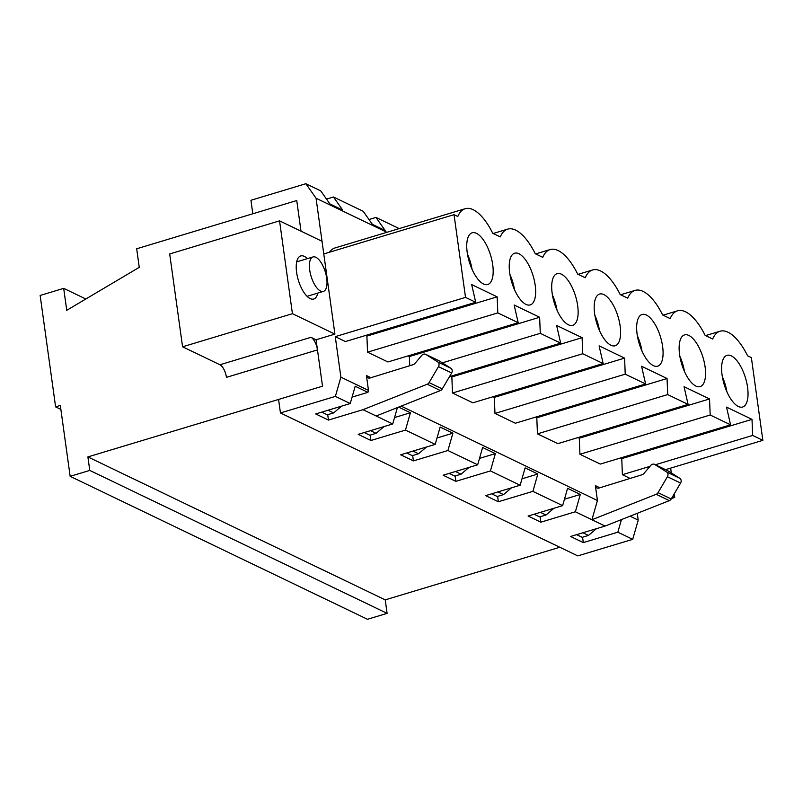 <?xml version="1.0" encoding="UTF-8"?>
<svg xmlns="http://www.w3.org/2000/svg" width="803" height="803" viewBox="0 0 803 803"><rect width="100%" height="100%" fill="white"/><g stroke="black" fill="none" stroke-linecap="round" stroke-linejoin="round"><path stroke-width="1.2" d="M326.711 278.26A17.997 7.438 -106.8 0 1 323.408 291.399A17.997 7.438 -106.8 0 1 311.092 276.312A17.997 7.438 -106.8 0 1 313.019 256.94A17.997 7.438 -106.8 0 1 326.711 278.26M384.065 426.574L376.085 433.339L369.812 435.226L364.231 432.546M279.554 220.855L292.433 313.692L182.572 346.796L169.694 253.959L279.554 220.855L322.023 241.271L334.911 334.108L316.071 339.789L310.982 337.33L219.952 364.763A10.8 4.457 -106.8 0 1 226.456 377.35L317.476 349.907A10.8 4.457 73.2 0 0 310.982 337.33M292.433 313.692L334.911 334.108M307.378 258.636A22.494 9.295 73.2 0 0 300.734 255.936A22.494 9.295 73.2 0 0 296.608 272.378A22.494 9.295 73.2 0 0 313.722 299.027A22.494 9.295 73.2 0 0 317.757 293.105M671.539 498.442L674.721 497.479L674.219 493.885M671.318 472.947L670.646 468.119M674.721 497.479L672.673 496.505M341.586 406.147L333.606 412.913L327.333 414.81L321.762 412.13M333.606 412.913L328.036 410.233M376.085 433.339L370.514 430.659M596.448 528.675L588.469 535.44L582.185 537.337L576.614 534.657M326.51 199.094L333.476 196.996L342.64 210.055L329.903 203.932L320.728 190.873L305.863 183.716L250.937 200.278L252.815 213.779L296.749 200.539L301.005 231.164L296.749 200.539L136.681 248.779L139.25 267.349L66.739 310.309L63.688 288.357L40.15 295.454L55.608 406.86L60.315 405.435L70.152 476.33L367.483 619.284L387.106 613.362L385.229 599.861L559.791 547.255M70.152 476.33L89.765 470.417L87.898 456.917L322.515 386.203L317.476 349.907M85.821 298.997L63.688 288.357M385.229 599.861L87.898 456.917M387.106 613.362L89.765 470.417M60.867 409.379L55.608 406.86M588.469 535.44L582.898 532.76M553.97 508.259L545.99 515.024L540.419 512.344M511.491 487.833L503.511 494.598L497.94 491.918M469.012 467.416L461.042 474.182L455.462 471.502M426.544 446.99L418.564 453.755L412.993 451.075M545.99 515.024L539.716 516.911L534.136 514.231M503.511 494.598L497.238 496.495L491.667 493.815M461.042 474.182L454.759 476.069L449.188 473.389M418.564 453.755L412.28 455.652L406.709 452.972M182.572 346.796L219.952 364.763M654.555 464.365A3.603 3.071 115.7 0 1 654.816 464.515L667.986 470.849A3.603 3.071 -64.3 0 0 667.725 470.699L654.555 464.365A3.603 3.071 115.7 0 0 650.811 465.379L643.825 473.579A3.603 3.071 115.7 0 1 642.139 474.724L598.998 488.043A3.603 3.071 115.7 0 1 596.95 487.923A3.603 3.071 115.7 0 1 595.374 485.624L599.861 487.782M630.064 516.188L638.214 520.103L637.271 513.328M630.154 478.417L622.395 474.693L621.753 458.623L620.448 458.001M386.905 232.298L316.051 198.231L323.78 253.939L454.036 214.672L457.81 216.489A50.398 20.818 73.2 0 1 465.188 208.71A50.398 20.818 73.2 0 1 492.751 233.292L500.279 236.905A50.398 20.818 73.2 0 1 507.667 229.126A50.398 20.818 73.2 0 1 535.23 253.708L542.758 257.331A50.398 20.818 73.2 0 1 550.135 249.552A50.398 20.818 73.2 0 1 577.698 274.134L585.236 277.748A50.398 20.818 73.2 0 1 592.614 269.969A50.398 20.818 73.2 0 1 620.177 294.55L627.715 298.174A50.398 20.818 73.2 0 1 635.093 290.395A50.398 20.818 73.2 0 1 662.656 314.977L670.184 318.59A50.398 20.818 73.2 0 1 677.571 310.811A50.398 20.818 73.2 0 1 705.134 335.393L712.662 339.017A50.398 20.818 73.2 0 1 720.04 331.237A50.398 20.818 73.2 0 1 747.603 355.819L751.377 357.626L762.85 440.335L752.652 435.437L752.01 419.367L726.524 407.121L730.569 424.817L600.313 464.074L579.927 454.267L579.284 438.207L577.979 437.575M730.569 424.817L710.183 415.01L709.541 398.95L684.056 386.695L688.091 404.391L557.834 443.647L537.448 433.851L536.805 417.781L535.501 417.159M688.091 404.391L667.705 394.584L667.062 378.524L641.577 366.278L645.612 383.975L515.355 423.231L494.969 413.425L494.327 397.365L493.022 396.732M645.612 383.975L625.226 374.168L624.583 358.108L599.098 345.852L603.143 363.548L472.887 402.805L452.49 393.008L451.848 376.938L450.543 376.316M409.741 365.716L409.369 356.522L408.065 355.89M603.143 363.548L582.747 353.742L582.105 337.682L556.62 325.436L560.665 343.122L540.278 333.325L539.636 317.265L514.141 305.01L518.186 322.706L387.929 361.962L367.543 352.166L366.901 336.096L365.596 335.473M518.186 322.706L497.8 312.899L497.157 296.839L471.672 284.583L475.707 302.279L345.451 341.546L335.263 336.638L340.884 377.149L368.487 390.419L367.935 392.346L352.075 397.134M370.193 435.116L370.936 440.496L358.188 434.373L392.717 423.964L376.155 415.994L440.395 390.559A3.603 3.071 115.7 0 0 442.262 388.913L451.647 372.983A3.603 3.071 115.7 0 0 450.864 368.246L437.705 361.912L425.871 354.444A3.603 3.071 115.7 0 0 425.61 354.294A3.603 3.071 115.7 0 0 421.866 355.307L414.88 363.508A3.603 3.071 115.7 0 1 413.194 364.652L370.053 377.972A3.603 3.071 115.7 0 1 368.005 377.842A3.603 3.071 115.7 0 1 366.429 375.543L368.487 390.419M401.119 406.107L597.432 500.5L595.374 485.624M654.816 464.515L666.651 471.983A3.603 3.071 115.7 0 1 667.423 476.721L658.048 492.661A3.603 3.071 115.7 0 1 656.171 494.307L591.931 519.742L575.37 511.772L580.318 494.457L567.58 488.324L562.622 505.649L532.891 491.356L537.839 474.031L525.102 467.908L520.143 485.223L490.412 470.929L495.371 453.615L482.623 447.482L477.675 464.807L447.933 450.513L452.892 433.188L440.144 427.066L435.196 444.38L405.465 430.087L410.413 412.772L398.629 407.101M656.171 494.307L669.341 500.63L605.101 526.065L591.931 519.742L597.432 500.5M392.717 423.964L397.405 407.583M475.707 302.279L465.519 297.381L335.263 336.638M509.694 272.94A27.001 11.152 -106.8 0 1 514.653 253.216A27.001 11.152 -106.8 0 1 533.122 275.851A27.001 11.152 -106.8 0 1 530.231 304.919A27.001 11.152 -106.8 0 1 509.694 272.94M594.652 313.782A27.001 11.152 -106.8 0 1 599.6 294.059A27.001 11.152 -106.8 0 1 618.069 316.693A27.001 11.152 -106.8 0 1 615.178 345.762A27.001 11.152 -106.8 0 1 594.652 313.782M679.599 354.625A27.001 11.152 -106.8 0 1 684.557 334.901A27.001 11.152 -106.8 0 1 703.026 357.536A27.001 11.152 -106.8 0 1 700.136 386.604A27.001 11.152 -106.8 0 1 679.599 354.625M722.078 375.051A27.001 11.152 -106.8 0 1 727.026 355.327A27.001 11.152 -106.8 0 1 745.495 377.952A27.001 11.152 -106.8 0 1 742.614 407.021A27.001 11.152 -106.8 0 1 722.078 375.051M637.12 334.209A27.001 11.152 -106.8 0 1 642.079 314.485A27.001 11.152 -106.8 0 1 660.548 337.109A27.001 11.152 -106.8 0 1 657.657 366.178A27.001 11.152 -106.8 0 1 637.12 334.209M552.173 293.366A27.001 11.152 -106.8 0 1 557.121 273.642A27.001 11.152 -106.8 0 1 575.59 296.267A27.001 11.152 -106.8 0 1 572.71 325.335A27.001 11.152 -106.8 0 1 552.173 293.366M467.216 252.523A27.001 11.152 -106.8 0 1 472.174 232.8A27.001 11.152 -106.8 0 1 490.643 255.424A27.001 11.152 -106.8 0 1 487.752 284.493A27.001 11.152 -106.8 0 1 467.216 252.523M454.036 214.672L465.519 297.381M465.188 208.71L334.931 247.966A50.398 20.818 73.2 0 0 329.451 252.222M333.476 196.996L363.207 211.289L372.381 224.348L385.119 230.481L375.955 217.412L399.201 228.594M368.978 219.52L375.955 217.412M722.319 376.607A27.001 11.152 -106.8 0 1 726.926 391.894M305.863 183.716L316.051 198.231M621.442 519.601L617.838 532.198L632.714 539.345L638.214 520.103M679.84 356.181A27.001 11.152 -106.8 0 1 684.447 371.468M637.361 335.764A27.001 11.152 -106.8 0 1 641.968 351.052M594.882 315.338A27.001 11.152 -106.8 0 1 599.49 330.625M552.414 294.922A27.001 11.152 -106.8 0 1 557.021 310.209M509.935 274.496A27.001 11.152 -106.8 0 1 514.542 289.783M467.456 254.079A27.001 11.152 -106.8 0 1 472.064 269.366M442.262 388.913L429.093 382.589A3.603 3.071 115.7 0 1 427.226 384.236L362.986 409.671L376.155 415.994M437.705 361.912A3.603 3.071 115.7 0 1 438.478 366.65L429.093 382.589M438.498 360.507A3.603 3.071 115.7 0 1 438.769 360.627A3.603 3.071 115.7 0 1 439.04 360.768L425.871 354.444M669.341 500.63A3.603 3.071 -64.3 0 0 671.208 498.994L680.593 483.055A3.603 3.071 -64.3 0 0 679.82 478.317L667.986 470.849M450.864 368.246L439.04 360.768M367.935 392.346L355.197 386.223L350.238 403.538L315.72 413.946L328.457 420.069L327.714 414.689M328.457 420.069L362.986 409.671M366.901 336.096L497.157 296.839M367.543 352.166L497.8 312.899M370.936 440.496L405.465 430.087M394.554 417.55L410.413 412.772M409.369 356.522L539.636 317.265M442.323 362.846L540.278 333.325M435.196 444.38L400.667 454.789L413.415 460.912L412.662 455.532M413.415 460.912L447.933 450.513M437.033 437.976L452.892 433.188M449.499 376.627L560.665 343.122M451.848 376.938L582.105 337.682M452.49 393.008L582.747 353.742M477.675 464.807L443.146 475.215L455.883 481.338L455.14 475.958M455.883 481.338L490.412 470.929M479.501 458.393L495.371 453.615M494.327 397.365L624.583 358.108M494.969 413.425L625.226 374.168M520.143 485.223L485.624 495.632L498.362 501.755L497.619 496.374M498.362 501.755L532.891 491.356M521.98 478.819L537.839 474.031M536.805 417.781L667.062 378.524M537.448 433.851L667.705 394.584M562.622 505.649L528.093 516.058L540.841 522.181L540.098 516.801M540.841 522.181L575.37 511.772M564.459 499.235L580.318 494.457M579.284 438.207L709.541 398.95M579.927 454.267L710.183 415.01M605.101 526.065L570.572 536.474L583.319 542.597L582.566 537.217M583.319 542.597L617.838 532.198M621.753 458.623L752.01 419.367M622.395 474.693L649.958 466.382M655.358 464.756L752.652 435.437M632.714 539.345L577.779 555.897L280.448 412.953L278.571 399.442L322.515 386.203L316.071 339.789M350.238 403.538L335.373 396.391L280.448 412.953M762.85 440.335L665.557 469.655M340.884 377.149L335.373 396.391M370.916 377.701L366.429 375.543M440.395 390.559L427.226 384.236M451.647 372.983L438.478 366.65M658.048 492.661L671.208 498.994M667.423 476.721L680.593 483.055M666.651 471.983L679.82 478.317M313.019 256.94L296.698 261.858M323.408 291.399L307.087 296.327M425.61 354.294L438.769 360.627M507.667 229.126L493.172 233.492M550.135 249.552L535.651 253.919M592.614 269.969L578.13 274.335M635.093 290.395L620.609 294.761M677.571 310.811L663.077 315.177M720.04 331.237L705.556 335.604"/></g></svg>
